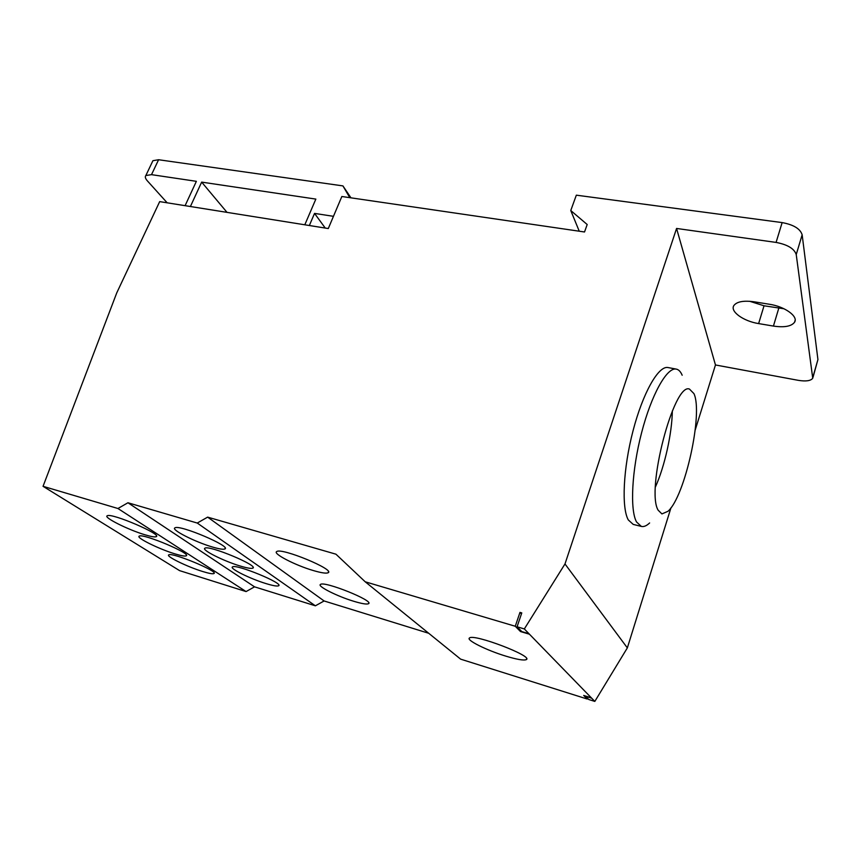 <?xml version="1.0" encoding="UTF-8"?>
<svg xmlns="http://www.w3.org/2000/svg" width="861" height="861" viewBox="0 0 861 861"><rect width="100%" height="100%" fill="white"/><g stroke="black" fill="none" stroke-linecap="round" stroke-linejoin="round"><path stroke-width="1.29" d="M428.713 633.276L324.113 600.967L315.374 605.81L254.533 586.836L246.074 591.572L179.572 570.628L43.05 486.314L116.752 292.88L159.683 201.614L328.289 228.542L341.849 196.502L584.533 231.986L587.191 224.517L570.768 210.536L576.332 195.167L782.143 222.59L776.084 242.415C787.578 244.621 794.294 248.668 796.231 254.555L802.151 234.784C800.267 228.778 793.594 224.721 782.143 222.59M587.514 698.239L587.256 699.035L583.704 695.44L591.346 697.84L524.327 628.939L517.074 626.786L521.798 631.587L528.977 633.718M591.679 698.185L585.577 696.269L588.773 699.509L594.822 701.414L591.346 697.84M529.461 634.213L520.507 631.554L515.265 626.259L519.979 612.397L521.777 612.914L517.074 626.786M519.979 612.397L521.432 613.936M520.507 631.554L520.83 630.596M515.265 626.259L365.204 581.788L460.635 659.149L587.256 699.035M695.214 429.983L715.459 364.967L798.341 380.347C805.939 381.563 810.739 380.874 812.741 378.248L796.231 254.555M594.822 701.414L627.346 647.892L670.977 507.786M505.762 656.114C486.659 650.346 465.607 639.874 469.536 637.958C473.808 633.492 533.712 656.33 526.319 659.612C523.865 660.667 517.009 659.504 505.762 656.114M349.792 197.664L342.936 185.901L158.596 159.737L152.924 160.695L152.408 161.782M342.936 185.901L350.954 197.836M152.924 160.695L145.853 175.526C144.82 176.753 145.326 178.528 147.371 180.864L167.174 202.809M145.853 175.526L151.504 174.654L196.373 181.327L185.093 205.671M309.347 225.517L314.545 213.399L325.254 228.057M314.545 213.399L333.465 216.326M190.399 206.522L201.657 182.112L227.024 212.366M201.657 182.112L315.847 199.095L304.805 224.796M749.662 301.275L764.03 305.784L783.962 308.755M758.627 323.585C743.463 321.25 729.827 311.434 733.863 305.547C736.833 301.619 743.592 300.371 754.15 301.802L769.39 304.256C784.802 306.516 798.513 316.417 794.563 322.229C791.41 326.384 784.36 327.664 773.426 326.082L758.627 323.585L764.03 305.784M174.987 553.881C158.962 549.092 135.317 537.393 139.288 536.112C143.141 533.174 192.444 554.043 186.116 555.883C184.781 556.4 181.068 555.732 174.987 553.881M353.903 601.322C337.415 596.425 316.816 586.083 320.486 584.425C324.285 580.723 374.847 601.086 368.476 603.722C366.743 604.519 361.889 603.722 353.903 601.322M240.294 566.043C223.795 561.157 200.925 549.695 204.94 548.188C208.975 544.841 259.355 565.914 252.79 568.152C251.272 568.787 247.107 568.088 240.294 566.043M266.081 583.607C250.293 578.861 228.918 568.282 232.545 566.893C236.129 563.729 284.571 583.693 278.534 585.814C277.081 586.427 272.926 585.695 266.081 583.607M212.333 546.983C195.049 541.967 170.467 529.472 174.955 527.847C179.497 524.284 231.996 546.617 224.818 548.984C223.247 549.652 219.081 548.984 212.333 546.983M313.329 570.552C295.441 565.386 272.302 553.483 276.736 551.557C281.429 547.424 335.542 569.799 328.106 572.759C326.244 573.63 321.314 572.888 313.329 570.552M202.658 571.5C187.3 566.839 165.215 556.045 168.81 554.85C172.254 552.062 219.641 571.844 213.819 573.587C212.527 574.093 208.803 573.394 202.658 571.5M145.025 534.799C128.3 529.892 102.857 517.16 107.27 515.771C111.596 512.661 162.998 534.767 156.11 536.704C154.722 537.242 151.03 536.607 145.025 534.799M813.042 377.204L817.928 359.554L802.151 234.784M658.148 510.196C645.718 490.35 673.829 382.413 689.446 389.054L693.934 393.617C703.362 413.312 684.936 496.657 667.964 511.305L661.915 513.92L658.148 510.196M682.17 375.235C680.588 371.468 678.522 369.412 675.982 369.057C666.672 367.529 651.39 394.844 641.596 432.717C631.748 470.526 629.811 509.96 636.548 521.981L641.337 526.415C643.824 526.997 646.589 525.845 649.625 522.961M641.337 526.415L633.212 524.403L628.315 519.947C621.394 507.915 623.17 468.567 633.018 430.877C642.801 393.122 658.245 365.936 667.738 367.496L668.416 367.625M655.436 486.949C664.735 466.242 671.989 433.643 672.344 410.934M715.459 364.967L676.574 228.456L564.988 563.955L524.327 628.939M627.346 647.892L564.988 563.955M776.084 242.415L676.574 228.456M365.204 581.788L335.93 554.183L207.641 517.127L197.255 523.047L127.945 502.759L117.946 508.507L43.05 486.314M324.113 600.967L207.641 517.127M315.374 605.81L197.255 523.047M254.533 586.836L127.945 502.759M246.074 591.572L117.946 508.507M579.249 231.211L570.768 210.536M151.504 174.654L158.596 159.737M778.785 308.184L773.426 326.082M817.928 359.554L813.021 376.688M795.155 320.238L794.563 322.229M186.116 555.883L186.396 555.227M368.476 603.722L368.756 602.98M252.79 568.152L253.08 567.421M278.534 585.814L278.792 585.168M224.818 548.984L225.162 548.156M328.106 572.759L328.471 571.812M213.819 573.587L214.055 573.017M156.11 536.704L156.433 535.972M526.319 659.612L526.62 658.697M667.738 367.496L675.982 369.057"/></g></svg>
